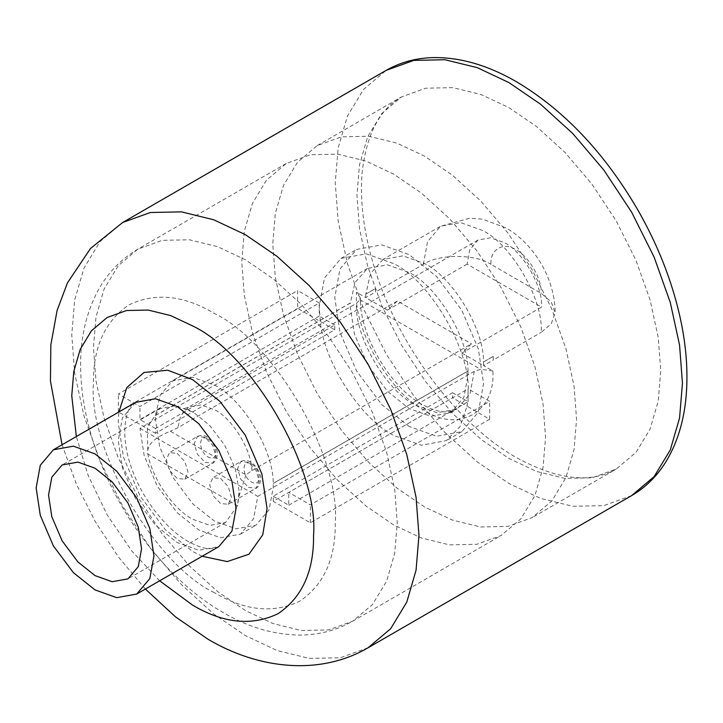 <?xml version="1.0" encoding="UTF-8"?>
<svg xmlns="http://www.w3.org/2000/svg" width="723" height="723" viewBox="0 0 723 723"><rect width="100%" height="100%" fill="white"/><g stroke="black" fill="none" stroke-linecap="round" stroke-linejoin="round"><path stroke-width="0.54" stroke-dasharray="3.62 2.71" d="M220.56 478.445L228.233 486.543L231.405 497.243L228.233 504.265L220.56 503.506L212.887 495.409L209.706 484.708L212.887 477.686L220.56 478.445M177.162 453.393L184.835 461.491L188.007 472.182L184.835 479.204L177.162 478.445L169.489 470.348L166.308 459.656L169.489 452.634L177.162 453.393M492.86 370.989L480.596 369.317L474.261 371.351L257.759 496.349L253.565 518.78L240.506 534.116L220.542 537.74L198.861 529.995L177.243 512.77L157.316 486.218L144.184 455.707L139.964 428.332L155.463 419.385L155.463 415.445L160.235 394.966L172.707 380.894L192.616 377.27L214.36 385.025C242.548 398.608 274.017 451.242 273.177 483.416L273.258 487.392L269.064 509.832L256.005 525.169L236.041 528.784L214.36 521.048L192.743 503.814L172.824 477.27L159.684 446.76L155.463 419.385L356.466 303.335L359.973 299.674L360.316 297.903L356.466 292.237C353.411 329.444 390.917 394.406 424.663 410.366C458.4 433.366 495.906 411.712 492.86 370.989L483.56 365.621L493.321 359.982L493.24 356.358L483.479 361.997C484.32 329.833 452.851 277.189 424.663 263.606L402.919 255.852L383.009 259.476L440.632 226.209L460.596 222.594L482.277 230.339C511.423 244.121 543.813 300.226 541.184 332.354L551.242 323.805L555.174 312.851L551.242 301.889L541.184 293.339L490.962 264.347C489.833 249.354 503.642 241.383 516.068 249.851C528.495 255.725 542.304 279.638 541.184 293.339M273.258 501.355L273.258 496.258L452.562 392.743L452.562 397.84L273.258 501.355L310.366 522.783L489.67 419.259L467.022 406.181L460.099 426.534L446.272 440.632L421.283 445.232L393.664 435.427C360.632 418.906 323.633 361.428 320.298 321.482L319.259 306.561L324.482 277.948L341.057 258.391L366.272 253.827L393.664 263.606C430.474 281.012 471.387 351.884 468.061 392.472L468.061 401.69L468.061 388.884L288.757 492.408L310.366 504.88L489.67 401.364L468.061 388.884M409.164 426.471L381.771 404.627L356.556 370.935L339.982 332.246L334.758 297.614L339.982 269.001L356.556 249.444L381.771 244.871L409.164 254.659L436.547 276.502L461.771 310.194L478.337 348.884L483.56 383.515L478.337 412.128L461.771 431.685L436.547 436.249L409.164 426.471M245.947 474.848L238.942 496.403L237.478 505.757L147.844 454.008L147.365 427.239L159.783 408.612L175.788 405.784L193.61 412.426L209.598 425.341L224.808 445.341L235.409 469.119L239.15 491.306L237.478 505.757L225.54 522.512L210.013 525.395L192.661 519.259C173.448 509.363 151.966 478.084 147.844 454.008C145.974 442.386 160.524 435.237 170.366 431.215L245.947 474.848L251.866 470.601L471.495 343.805L461.861 353.095L541.527 307.094L467.13 264.139L469.742 249.842L478.03 240.054L490.637 237.777L504.329 242.666C522.738 251.369 543.19 286.805 541.527 307.094M383.009 259.476L370.538 273.547L365.847 294.08L375.608 288.441L375.526 291.975L423.38 264.347C438.59 253.818 475.752 253.818 490.962 264.347M393.664 524.916L366.019 506.028L337.749 480.316L310.538 448.332L286.254 411.523L266.525 372.092L252.426 332.535L244.302 295.192L241.762 261.816L244.302 231.36L252.426 203.407L266.525 180.126L286.254 163.479L310.538 154.713L337.749 154.153L366.019 161.084L393.664 174.116L421.301 193.005L449.57 218.708L476.782 250.691L501.066 287.501L520.804 326.941L534.893 366.489L543.027 403.832L545.558 437.207L543.027 467.664L534.893 495.617L520.804 518.897L501.066 535.553L476.782 544.311L449.57 544.88L421.301 537.939L393.664 524.916M424.663 507.013L397.017 488.124L368.748 462.422L341.536 430.438L317.252 393.628L297.524 354.189L283.425 314.641L275.3 277.298L272.761 243.913L275.3 213.466L283.425 185.513L297.524 162.232L317.252 145.576L341.545 136.819L368.748 136.249L397.017 143.19L424.663 156.213L452.3 175.102L480.578 200.813L507.781 232.797L532.074 269.598L551.803 309.037L565.892 348.594L574.026 385.937L576.556 419.313L574.026 449.769L565.892 477.722L551.803 501.003L532.074 517.65L507.781 526.416L480.578 526.977L452.3 520.045L424.663 507.013M155.544 415.499L350.348 303.027L355.038 282.494L367.51 268.423L387.42 264.808L409.164 272.553C437.352 286.145 468.82 338.78 467.98 370.944L273.177 483.416M334.758 329.824L334.758 324.998L155.463 428.513L155.463 433.348L334.758 329.824L297.659 308.405L297.659 290.51L118.355 394.026L139.955 406.498L319.259 302.982L319.259 316.041L139.955 419.566L139.955 406.498M297.659 308.405L118.355 411.92L155.463 433.348M118.355 411.92L118.355 394.026M155.463 428.513L139.955 419.566M273.258 496.258L288.757 505.205L288.757 492.408M310.366 522.783L310.366 504.88M489.67 419.259L489.67 401.364M319.259 302.982L297.659 290.51M288.757 505.205L468.061 401.69M334.758 324.998L319.259 316.041M467.98 370.944L468.061 374.93L463.868 397.361L450.809 412.697L430.845 416.321L409.164 408.576L387.546 391.351L367.618 364.799L354.487 334.297L350.266 306.914L350.348 303.027M139.964 428.332L257.759 496.349M493.24 356.358L493.321 359.982L541.184 332.354M365.847 294.08L375.608 288.441M155.463 415.445L350.257 302.982M493.321 356.403L483.479 361.997M468.061 370.989L273.258 483.461M375.526 288.396L375.526 291.975L365.766 297.614L356.466 292.237M365.766 294.035L365.766 297.614L387.465 310.14L397.352 300.994L471.495 343.805M461.861 353.095L483.56 365.621L483.56 362.042M467.13 264.139L387.465 310.14M397.352 300.994L177.722 427.799L170.366 431.215M452.562 392.743L467.627 401.437L467.022 406.181L452.562 397.84M248.459 487.392L256.132 488.161L259.304 481.129L256.132 470.438L248.459 462.34L240.786 461.581L237.605 468.603L240.786 479.295L248.459 487.392M251.559 464.13C261.554 469.408 261.554 488.287 251.559 482.024C241.563 476.746 241.563 457.867 251.559 464.13M205.061 462.34L212.734 463.1L215.906 456.077L212.734 445.386L205.061 437.279L197.388 436.52L194.207 443.551L197.388 454.243L205.061 462.34M208.161 439.069C218.156 444.347 218.156 463.235 208.161 456.972C198.165 451.694 198.165 432.815 208.161 439.069M135.508 402.377L122.395 417.858L118.256 440.506L122.395 467.926L135.508 498.554L155.481 525.232L177.162 542.521L198.843 550.266L218.807 546.651C215.391 548.206 212.643 548.865 210.565 548.64C204.862 548.893 197.379 546.489 188.116 541.437C166.624 529.498 142.955 500.009 132.273 469.986C118.771 434.749 125.82 405.648 135.508 402.377M202.169 556.258L192.661 551.468L165.269 529.625L140.054 495.933L123.479 457.243L118.256 422.603L118.87 411.983M474.261 371.351L470.067 393.782L457.008 409.119L437.044 412.743L415.364 404.997C386.317 391.233 354.017 335.481 356.466 303.335M368.106 647.754L340.352 657.758L309.254 658.409L276.945 650.483L245.359 635.589L213.773 614.008L181.455 584.627L150.366 548.07L122.603 506.01L100.054 460.94L83.949 415.734L74.659 373.059L71.758 334.912L74.659 300.108L83.949 268.161L100.054 241.554L122.603 222.521M631.613 495.617L603.85 505.63L572.761 506.281L540.442 498.355L508.856 483.461L477.27 461.88L444.952 432.499L413.863 395.942L386.1 353.881L363.552 308.811L347.447 263.606L338.156 220.931L335.255 182.783L338.156 147.98L347.447 116.032L363.552 89.426L386.109 70.393M423.38 264.347L427.519 241.699L440.632 226.209L470.058 218.156L482.81 219.232L506.172 227.971C534.866 244.573 555.147 279.693 555.174 312.851M245.359 610.537L217.722 591.649L189.444 565.937L162.241 533.954L137.948 497.153L118.22 457.713L104.121 418.156L95.996 380.813L93.457 347.438L95.996 316.981L104.121 289.028L118.22 265.748L137.948 249.101L162.241 240.334L189.444 239.774L217.722 246.706L245.359 259.738L272.996 278.626L301.274 304.329L328.477 336.312L352.77 373.122L372.499 412.562L386.588 452.11L394.722 489.453L397.261 522.837L394.722 553.285L386.588 581.238L372.499 604.518L352.77 621.174L328.477 629.932L301.274 630.501L272.996 623.56L245.359 610.537M214.36 592.634C154.541 564.347 88.052 449.182 93.457 383.235C93.041 347.365 104.844 321.274 128.866 304.961C155.002 292.318 183.506 295.138 214.36 313.43C274.171 341.726 340.66 456.882 335.255 522.837C335.671 558.698 323.868 584.79 299.846 601.102C273.71 613.755 245.214 610.926 214.36 592.634M508.856 107.61L536.493 126.489L564.771 152.201L591.974 184.184L616.267 220.994L635.996 260.425L650.094 299.982L658.219 337.325L660.759 370.7L658.219 401.157L650.094 429.11L635.996 452.39L616.267 469.046L591.974 477.804L564.771 478.373L536.493 471.432L508.856 458.409L481.22 439.521L452.941 413.809L425.739 381.825L401.446 345.016L381.717 305.585L367.618 266.028L359.494 228.685L356.954 195.309L359.494 164.853L367.627 136.9L381.717 113.619L401.446 96.963L425.739 88.206L452.941 87.637L481.22 94.577L508.856 107.61M251.866 470.601C251.776 450.33 232.255 418.328 214.794 409.824L201.048 404.925L188.495 407.221L180.858 415.598L177.722 427.799M359.973 299.674L480.596 369.317M159.647 580.804L131.875 551.143L107.167 514.921L88.152 475.409L76.349 436.529M228.233 504.265L256.132 488.161C257.216 488.893 262.928 480.289 259.919 474.659C258.219 469.119 255.138 464.934 250.646 462.124C246.787 459.204 240.28 461.229 240.786 461.581L212.887 477.686M184.835 479.204L212.734 463.1C213.809 463.832 219.53 455.237 216.511 449.598C214.821 444.058 211.74 439.882 207.248 437.063C203.38 434.152 196.873 436.168 197.388 436.52L169.489 452.634M450.809 412.697L457.008 409.119L449.236 411.667C443.732 412.49 436.972 411.233 428.965 407.908L421.934 404.347C390.049 387.347 359.223 334.125 360.316 297.903M341.057 258.391L356.556 249.444M159.783 408.612L62.169 464.961M286.254 163.479L137.948 249.101C120.777 259.241 107.375 273.222 97.759 291.026C85.694 314.026 79.991 339.927 80.651 368.73C81.012 388.314 83.958 408.396 89.489 428.965C109.146 503.488 162.558 578.029 223.434 612.706C247.158 626.597 271.468 634.035 296.358 635.02C316.593 635.589 335.391 630.971 352.77 621.174L501.066 535.553M317.252 145.576L401.446 96.963C379.43 109.435 366.335 134.704 362.142 172.77C359.702 201.428 363.796 233.122 374.451 267.835C397.912 345.702 457.225 424.401 516.529 457.641C557.722 480 590.971 483.795 616.267 469.046L532.074 517.65M172.707 380.894L367.51 268.423M478.03 240.054L188.495 407.221L184.266 408.576C184.437 408.061 187.555 409.345 193.61 412.426M225.54 522.512L127.926 578.87M145.359 589.046L118.563 557.144L95.328 521.753L76.295 483.931L62.07 444.772M238.942 496.403L239.15 491.306M240.506 534.116L256.005 525.169M461.771 431.685L446.272 440.632"/><path stroke-width="1.08" d="M95.047 575.607L77.93 561.961L62.169 540.903L51.812 516.719L48.549 495.065L51.812 477.189L62.169 464.961L77.93 462.105L95.047 468.224L112.164 481.87L127.926 502.928L138.283 527.112L141.545 548.766L138.283 566.642L127.926 578.87L112.164 581.717L95.047 575.607M95.047 453.899L116.728 471.197L136.701 497.867L149.815 528.495L153.954 555.924L149.815 578.572L136.701 594.053L116.728 597.668L95.047 589.923L73.366 572.634L53.403 545.964L40.289 515.336L36.15 487.908L40.289 465.26L53.403 449.778L73.366 446.163L95.047 453.899M136.701 594.053L218.807 546.651L231.92 531.161L236.06 508.513L231.92 481.093L218.807 450.465L198.843 423.786L177.162 406.498L155.481 398.753L135.508 402.377L53.403 449.778M118.87 411.983L126.778 387.6L144.04 372.462L167.709 370.221L192.661 379.647L220.045 401.491L245.269 435.183L261.834 473.872L267.058 508.513L262.747 534.839L248.974 554.216L227.23 561.59L202.169 556.258M62.07 444.772L50.429 380.867L50.854 344.835L57.099 310.429L67.465 282.856L90.474 248.513L122.603 222.521L150.366 212.508L181.455 211.857L213.773 219.792L245.359 234.677L276.945 256.267L309.263 285.648L340.352 322.196L368.115 364.265L390.664 409.335L406.769 454.541L416.059 497.216L418.96 535.363L416.059 570.167L406.769 602.114L390.655 628.721L368.106 647.754L631.613 495.617C645.359 487.609 656.674 476.52 665.549 462.368C678.861 440.687 685.964 414.478 686.85 383.732C687.465 362.033 685.061 339.232 679.638 315.327C671.405 279.485 657.487 244.383 637.876 210.022C604.582 152.896 564.13 110.149 516.529 81.789C487.465 64.971 459.25 56.918 431.875 57.632C415.174 58.238 399.918 62.494 386.109 70.393L413.863 60.38L444.952 59.729L477.27 67.655L508.856 82.549L540.442 104.13L572.761 133.52L603.85 170.068L631.613 212.137L654.161 257.207L670.266 302.413L679.557 345.088L682.458 383.235L679.557 418.039L670.266 449.986L654.161 476.584L631.613 495.617M76.349 436.529L71.758 395.761L73.782 371.523L80.244 349.272L91.469 330.745L107.167 317.487L126.498 310.519L148.161 310.068L170.655 315.589L192.661 325.956C252.472 354.252 318.96 469.417 313.556 535.363C313.972 571.233 302.169 597.325 278.147 613.628C252.011 626.281 223.515 623.461 192.661 605.16L159.647 580.804M145.359 589.046L175.526 616.882L208.097 639.286C258.364 669.064 319.693 676.05 368.106 647.754M122.603 222.521L386.109 70.393"/></g></svg>
